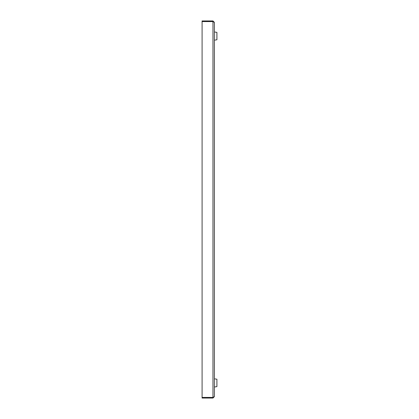 <?xml version="1.0" encoding="UTF-8"?>
<svg xmlns="http://www.w3.org/2000/svg" width="419" height="419" viewBox="0 0 419 419"><rect width="100%" height="100%" fill="white"/><g stroke="black" fill="none" stroke-linecap="round" stroke-linejoin="round"><path stroke-width="0.63" d="M214.387 22.369L212.967 21.579L202.089 21.579L202.089 20.95L212.967 20.95L214.387 22.369L214.387 396.631L212.967 398.05L212.967 397.422L214.387 396.631M202.089 21.579L202.089 398.05L212.967 398.05M212.967 20.95L212.967 397.422L202.089 397.422M214.387 40.182L216.911 39.784L216.911 32.383L214.387 31.985M214.387 378.818L216.911 379.216L216.911 386.617L214.387 387.015"/></g></svg>
